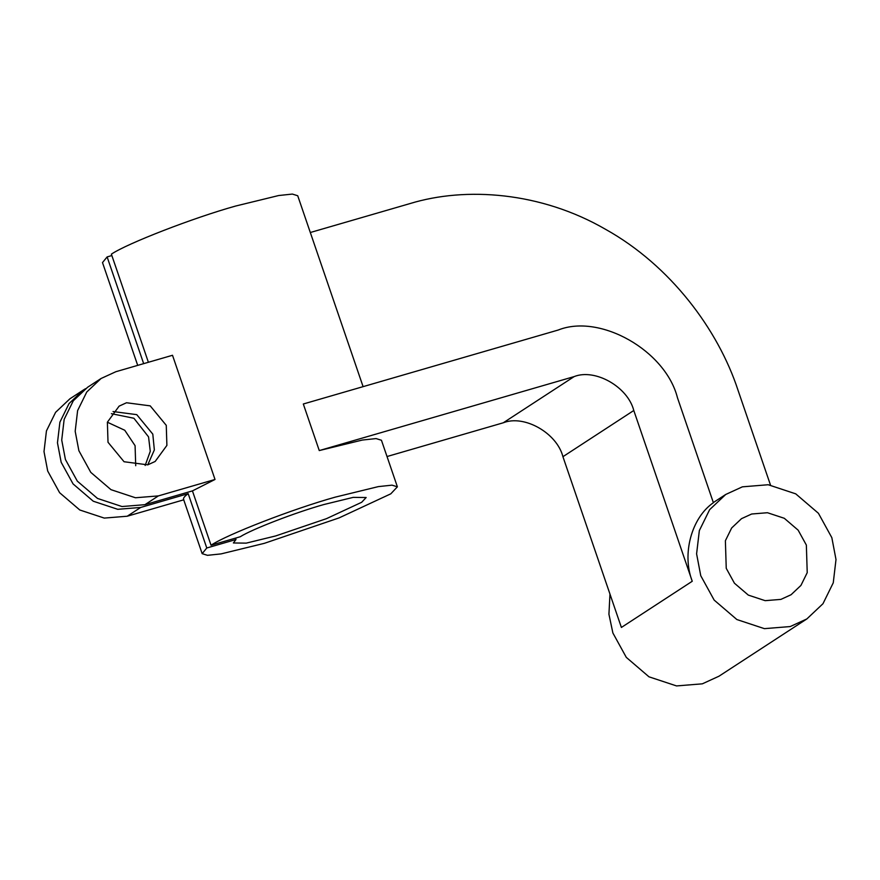 <?xml version="1.0" encoding="UTF-8"?>
<svg xmlns="http://www.w3.org/2000/svg" width="880" height="880" viewBox="0 0 880 880"><rect width="100%" height="100%" fill="white"/><g stroke="black" fill="none" stroke-linecap="round" stroke-linejoin="round"><path stroke-width="1.32" d="M188.177 493.658L140.679 507.452L117.744 509.311L93.258 501.215L73.073 483.934L61.16 462.264L57.464 442.816L59.906 422.147L69.047 403.557L83.358 390.027L69.894 398.805L55.583 412.335L46.442 430.925L44 451.594L47.696 471.031L59.609 492.701L79.794 509.993L104.28 518.089L127.215 516.23L183.832 499.796C182.765 498.564 184.217 496.518 188.177 493.658L206.778 547.998L235.994 539.517L233.398 542.971L246.213 543.136L275.682 535.942L326.513 518.639L361.68 502.282L366.157 497.519L353.177 497.376L323.873 504.537C295.79 512.369 251.867 529.287 240.24 536.756L211.035 545.226L192.434 490.897L215.017 479.468L158.4 495.902L135.454 497.761L110.979 489.665L90.794 472.384L78.881 450.714L75.185 431.277L77.616 410.597L86.757 392.007L101.079 378.488L115.874 371.712L172.502 355.278L215.017 479.468M751.685 514.008L767.448 512.721L784.289 518.287L798.16 530.178L806.355 545.072L807.224 572.649L800.932 585.431L791.087 594.726L780.912 599.39L765.149 600.666L748.319 595.1L734.437 583.22L726.242 568.326L725.384 540.738L731.665 527.967L741.51 518.661L751.685 514.008M111.397 413.677L133.914 418.264L148.555 436.898L150.271 451.319L145.156 465.476M107.371 422.224L124.762 430.265L135.08 445.676L135.718 465.718M806.861 618.937L790.218 626.56L764.412 628.65L736.868 619.542L714.164 600.094L700.755 575.718L696.597 553.85L699.347 530.585L709.632 509.674L725.736 494.461L742.379 486.838L768.185 484.737L795.729 493.845L818.433 513.293L831.842 537.68L836 559.548L833.261 582.802L822.976 603.713L806.861 618.937L718.993 676.203L702.35 683.826L676.544 685.927L648.989 676.819L626.296 657.371L612.887 632.995L608.927 614.24L609.972 594.088M319.264 450.571L574.145 376.596C595.056 368.247 627.847 386.881 633.787 410.498L692.252 581.262C681.681 554.213 691.482 517.792 713.394 502.711L677.479 397.815C665.61 350.592 600.017 313.313 558.206 330.033L303.314 403.997L319.264 450.571L362.362 440.044L376.068 438.581L381.447 440.253L397.386 486.816L392.018 485.155L378.312 486.618L335.214 497.145C293.216 508.838 227.04 534.457 211.035 545.226M143.66 363.638L107.129 256.916L102.498 262.581L137.698 365.376M206.778 547.998L202.158 553.663L207.471 555.324L221.089 553.894L264.341 543.334L339.086 517.891L390.808 493.823L397.386 486.816M363.099 386.65L297.726 195.745L292.358 194.073L278.652 195.536L235.554 206.063C193.556 217.756 127.38 243.375 111.375 254.144L148.39 362.274M147.763 464.849L124.058 461.736L108.009 442.255L107.382 422.202L119.108 406.142L126.511 402.754L150.216 405.867L166.265 425.348L166.892 445.412L155.166 461.461L147.763 464.849L154.352 449.933L152.801 434.126L136.752 414.645L113.025 411.532M101.079 378.488L87.615 387.255L73.293 400.785L64.152 419.375L61.721 440.055L65.417 459.492L77.33 481.162L97.515 498.443L121.99 506.539L144.936 504.68L192.434 490.897M107.129 256.916L111.859 255.541M83.358 390.027L85.525 388.696M310.321 232.507L409.926 203.599C465.993 186.417 541.123 191.983 605.539 229.306C670.483 265.496 718.146 329.714 737.946 390.005L770.484 485.045M387.024 456.533L503.283 422.785C524.183 414.436 556.985 433.07 562.925 456.687L621.39 627.451L692.252 581.262M235.51 538.12L235.994 539.517M144.936 504.68L158.4 495.902M127.215 516.23L140.679 507.452M562.925 456.687L633.787 410.498M503.283 422.785L574.145 376.596M725.736 494.461L713.339 502.546M202.158 553.663L183.557 499.323"/></g></svg>
